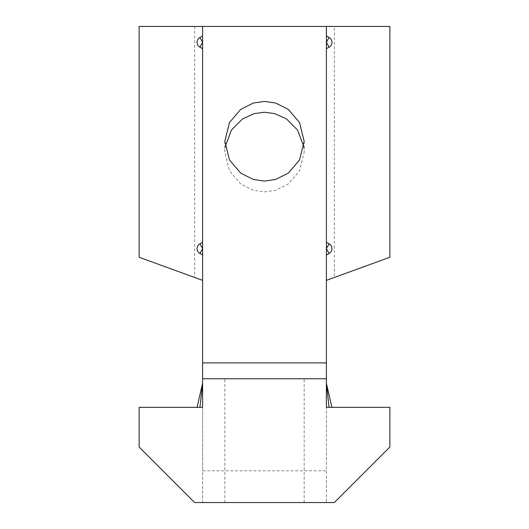 <?xml version="1.0" encoding="UTF-8"?>
<svg xmlns="http://www.w3.org/2000/svg" width="529" height="529" viewBox="0 0 529 529"><rect width="100%" height="100%" fill="white"/><g stroke="black" fill="none" stroke-linecap="round" stroke-linejoin="round"><path stroke-width="0.4" stroke-dasharray="2.65 1.98" d="M303.805 146.659L304.175 152.074L299.507 170.821L288.305 183.94L275.609 190.308L264.5 191.901L253.391 190.308L240.695 183.94L229.493 170.821L224.825 152.074L225.195 146.659M264.5 378.764L224.825 378.764L264.5 378.764M264.5 502.55L224.825 502.55L264.5 502.55M326.393 383.525L326.393 407.33L326.393 383.525L326.393 407.33L326.393 383.525L331.947 407.33L326.393 407.33L331.947 407.33M194.672 26.45L194.672 277.48L139.127 257.266L139.127 26.45L389.873 26.45L389.873 257.266L334.328 277.48L334.328 26.45M334.328 277.48L326.393 280.37L326.393 502.55L326.393 407.33L389.873 407.33L389.873 447.005L334.328 502.55L202.607 502.55L202.607 470.81L326.393 470.81M202.607 26.45L202.607 470.81M202.607 280.37L194.672 277.48M326.393 26.45L326.393 280.37M202.607 502.55L202.607 383.525L202.607 407.33L202.607 383.525L202.607 407.33L139.127 407.33L139.127 447.005L194.672 502.55L202.607 502.55M202.607 378.764L326.393 378.764M202.607 383.525L199.916 407.33M326.419 383.525L329.084 407.33M224.825 141.25L224.825 152.074M224.825 502.55L224.825 378.764M304.175 141.25L304.175 152.074M304.175 502.55L304.175 378.764M202.547 383.525L197.053 407.33"/><path stroke-width="0.79" d="M225.195 146.659L231.424 130.081L242.441 118.972L254.218 113.609L264.5 112.247L274.782 113.609L286.559 118.972L297.576 130.081L303.805 146.659M264.5 181.07L253.391 179.483L240.695 173.109L229.493 159.989L224.825 141.25L229.493 122.503L240.695 109.384L253.391 103.016L264.5 101.423L275.609 103.016L288.305 109.384L299.507 122.503L304.175 141.25L299.507 159.989L288.305 173.109L275.609 179.483L264.5 181.07M329.084 407.33L326.419 383.525L331.947 407.33M326.393 280.37L389.873 257.266L389.873 26.45L139.127 26.45L139.127 257.266L202.607 280.37M326.393 378.764L202.607 378.764L202.607 407.33L139.127 407.33L139.127 447.005L194.672 502.55L334.328 502.55L389.873 447.005L389.873 407.33L326.393 407.33L326.393 26.45M202.607 378.764L202.607 26.45M326.393 48.668L329.084 47.18A5.554 5.554 0 0 0 329.084 37.46L326.393 35.972M326.393 242.282L329.084 243.77A5.554 5.554 0 0 1 329.084 253.49L326.393 254.978M202.607 254.978L199.916 253.49A5.554 5.554 0 0 1 199.916 243.77L202.607 242.282M202.607 48.668L199.916 47.18A5.554 5.554 0 0 1 199.916 37.46L202.607 35.972M202.607 42.386L199.916 47.18M202.607 383.525L199.916 407.33M202.607 248.696L199.916 253.49M326.393 362.894L202.607 362.894M326.419 248.577L329.084 243.77M329.084 47.18L326.419 42.373M326.419 42.267L329.084 37.46M329.084 253.49L326.419 248.683M199.916 37.46L202.581 42.267M199.916 243.77L202.581 248.577M202.547 383.525L197.053 407.33"/></g></svg>
